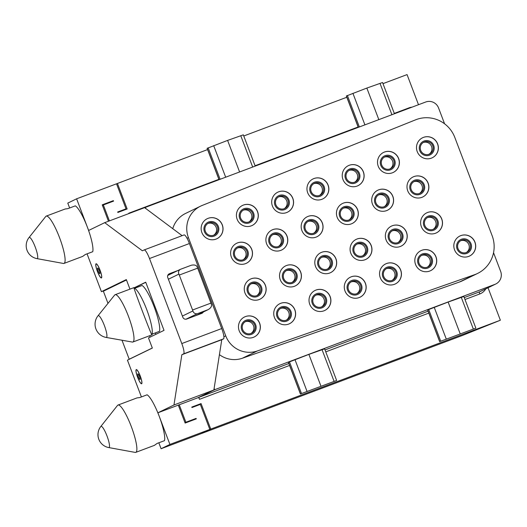 <?xml version="1.0" encoding="UTF-8"?>
<svg xmlns="http://www.w3.org/2000/svg" width="527" height="527" viewBox="0 0 527 527"><rect width="100%" height="100%" fill="white"/><g stroke="black" fill="none" stroke-linecap="round" stroke-linejoin="round"><path stroke-width="0.79" d="M201.894 433.286L210.76 429.09L201.07 403.577L191.788 407.068L191.966 407.542L200.319 404.4L209.832 429.439L200.998 433.721L161.084 448.727L158.831 442.785M141.407 396.93L127.442 360.158L152.343 348.07L148.482 337.912L164.022 330.363L145.722 282.189L134.227 287.768M201.927 433.372L462.759 335.33L500.367 320.225L488.035 287.755M105.828 290.015L101.421 291.668L87.054 253.843M69.636 207.987L67.779 203.099L76.613 198.811L87.377 227.157A25.27 4.888 -110.6 0 0 75.308 205.859L67.884 208.646L65.098 209.021M126.48 279.982L103.371 291.207L107.989 303.361M121.994 340.231L129.207 359.223L129.899 358.966M191.169 420.796L196.09 418.405L196.275 418.879L185.135 423.062L178.317 405.118L157.896 412.793L173.963 404.986L181.855 354.717L183.62 353.861A10.105 1.956 -110.6 0 0 181.795 343.558L149.497 258.533A10.105 1.956 -110.6 0 0 144.174 249.93A10.105 1.956 -110.6 0 0 144.141 249.943L142.376 250.799L104.702 222.657L88.635 230.464L87.377 227.157A25.27 4.888 -110.6 0 1 92.732 251.715L85.302 254.501L82.673 256.399M144.207 249.917L184.055 234.937A10.105 1.956 69.4 0 1 184.088 234.923A10.105 1.956 69.4 0 1 189.41 243.527L221.709 328.552A10.105 1.956 69.4 0 1 223.534 338.861L221.768 339.717L213.876 389.987L197.809 397.786L179.239 404.769L185.879 422.246L184.984 422.68M185.879 422.246L196.09 418.405M209.832 429.439L169.918 444.439L157.896 412.793M289.58 365.448L199.456 399.328L198.705 397.351M210.76 429.09L500.367 320.225M161.084 448.727L169.918 444.439M100.815 426.475A13.142 13.142 0 0 0 108.746 447.568A11.344 2.194 69.4 0 0 107.001 435.967A11.344 2.194 -110.6 0 0 100.815 426.475L117.528 405.415A25.27 4.888 69.4 0 1 117.916 405.092A25.27 4.888 69.4 0 1 117.995 405.059L137.06 397.892L139.662 397.589L147.086 394.802A25.27 4.888 69.4 0 1 159.147 416.099A25.27 4.888 69.4 0 1 164.503 440.658L157.079 443.444L154.444 445.341M101.421 291.668L126.322 279.573L129.952 289.132M96.059 263.783A7.582 1.469 69.4 0 1 96.085 263.77A7.582 1.469 69.4 0 1 100.097 270.285A7.582 1.469 69.4 0 1 101.441 277.953A7.582 1.469 69.4 0 1 101.421 277.96A7.582 1.469 69.4 0 1 97.403 271.445A7.582 1.469 69.4 0 1 96.059 263.783M136.256 369.592A7.582 1.469 69.4 0 1 136.276 369.579A7.582 1.469 69.4 0 1 140.294 376.094A7.582 1.469 69.4 0 1 141.638 383.761A7.582 1.469 69.4 0 1 141.611 383.768A7.582 1.469 69.4 0 1 137.593 377.253A7.582 1.469 69.4 0 1 136.256 369.592M179.239 404.769L178.317 405.118M129.207 359.223L152.316 348.004M149.576 335.745L150.096 337.128M145.808 208.54L145.366 207.388L425.697 102.014A10.105 9.914 64.1 0 1 438.569 107.976L444.577 123.805M214.127 388.399L214.627 389.723L494.958 284.349A10.105 9.914 64.1 0 0 500.65 271.412L493.542 252.696M172.751 228.672A25.27 24.789 -115.9 0 1 185.57 213.442L200.583 206.149A25.27 24.789 64.1 0 0 188.416 237.605L187.039 238.276M188.416 237.605L225.74 335.857A25.27 24.789 64.1 0 0 257.413 350.936L474.458 274.745A30.322 29.743 64.1 0 0 477.541 273.46L462.528 280.746A30.322 29.743 -115.9 0 1 459.445 282.031L242.4 358.222A25.27 24.789 -115.9 0 1 219.423 354.651M145.775 282.314L138.107 286.036A5.053 0.975 -110.6 0 0 137.916 287.05M134.583 288.078L137.903 286.826M155.162 332.972A5.053 0.975 -110.6 0 0 156.157 334.184M152.125 334.111L159.503 331.338A25.27 4.888 -110.6 0 0 154.147 306.78A25.27 4.888 -110.6 0 0 142.079 285.482L134.76 288.236M182.118 235.668L144.615 207.651L104.702 222.657M177.836 270.549L169.47 273.697A3.03 2.978 64.1 0 0 167.764 277.577L182.836 317.254A3.03 2.978 64.1 0 0 186.696 319.039L201.736 313.387A3.03 2.978 64.1 0 0 203.29 312.024M196.156 315.489L208.145 309.645C211.017 307.893 212.065 306.029 211.287 304.053A5.053 0.975 -110.6 0 0 210.945 303.097L197.671 268.144L179.292 275.054A5.053 0.975 69.4 0 0 178.917 274.112C178.047 272.176 178.521 270.595 180.326 269.363L167.744 275.45M197.671 268.144A5.053 0.975 69.4 0 0 197.296 267.209C196.564 265.219 194.562 264.567 191.281 265.246L180.326 269.363M180.267 269.383L191.281 265.246M221.768 339.717L181.855 354.717M213.876 389.987L173.963 404.986M109.399 220.892L103.345 204.957L113.555 201.123L113.371 200.649L102.238 204.838L108.47 221.241M121.111 211.235L126.032 208.844L116.526 183.811L76.613 198.811M126.032 208.844L117.679 211.986L117.857 212.46L127.145 208.969L117.455 183.462L207.579 149.582M418.504 104.721L407.061 74.597L382.991 83.641M346.812 97.245L243.757 135.986M128.891 213.567L128.759 213.218A2.022 0.389 69.4 0 0 128.898 213.567M103.345 204.957L102.449 205.392M108.457 203.04L113.371 200.649M116.559 183.897L117.455 183.462M199.456 399.328A2.022 0.389 69.4 0 1 199.087 397.266L214.627 389.723M336.634 380.474L324.612 348.828L308.888 354.388L288.388 362.312L300.41 393.965L336.634 380.474L300.41 393.965M475.868 328.137L463.846 296.49L448.128 302.05L427.621 309.975L439.643 341.621L475.868 328.137L439.643 341.621M308.888 354.388L320.91 386.034M448.128 302.05L460.15 333.696M144.701 207.717L145.366 207.388M219.021 179.707L207.104 148.337L227.605 140.406L243.329 134.846L255.2 166.104M239.601 171.973L227.605 140.406M358.255 127.369L346.338 96L366.845 88.068L382.562 82.508L394.433 113.766M378.834 119.629L366.845 88.068M201.07 403.577L196.149 405.968M179.292 275.054L192.566 310.008A5.053 0.975 -110.6 0 1 192.908 310.956C193.554 312.992 194.977 313.927 197.19 313.763L185.965 319.217M115.117 294.712A25.27 4.888 -110.6 0 0 115.031 294.745A25.27 4.888 -110.6 0 0 114.649 295.061L98.022 315.772A11.64 2.253 -110.6 0 1 104.366 325.521A11.64 2.253 69.4 0 1 106.158 337.432L132.317 342.056A25.27 4.888 -110.6 0 0 132.896 342.016A25.27 4.888 -110.6 0 0 132.975 341.983A25.27 4.888 -110.6 0 0 128.417 316.22A25.27 4.888 -110.6 0 0 115.117 294.712L133.99 287.617L135.511 288.901A25.27 4.888 -110.6 0 1 146.881 309.995A25.27 4.888 -110.6 0 1 152.224 333.36L152.059 334.605M152.072 334.131L151.96 334.849L132.896 342.016M133.99 287.617C132.685 286.128 151.532 335.739 151.934 334.856M200.583 206.149A25.27 24.789 64.1 0 1 202.151 205.458L415.612 119.82A30.322 29.743 64.1 0 1 454.821 137.461L492.139 235.714A30.322 29.743 64.1 0 1 477.541 273.46M201.874 232.545A11.12 10.909 64.1 0 0 216.94 238.711A11.12 10.909 64.1 0 0 222.295 224.871A11.12 10.909 64.1 0 0 207.23 218.705A11.12 10.909 64.1 0 0 201.874 232.545M237.15 219.285A11.12 10.909 64.1 0 0 252.216 225.451A11.12 10.909 64.1 0 0 257.571 211.61A11.12 10.909 64.1 0 0 242.499 205.444A11.12 10.909 64.1 0 0 237.15 219.285M272.419 206.031A11.12 10.909 64.1 0 0 287.492 212.19A11.12 10.909 64.1 0 0 292.841 198.35A11.12 10.909 64.1 0 0 277.775 192.19A11.12 10.909 64.1 0 0 272.419 206.031M307.696 192.77A11.12 10.909 64.1 0 0 322.761 198.929A11.12 10.909 64.1 0 0 328.117 185.096A11.12 10.909 64.1 0 0 313.051 178.93A11.12 10.909 64.1 0 0 307.696 192.77M342.965 179.509A11.12 10.909 64.1 0 0 358.037 185.675A11.12 10.909 64.1 0 0 363.386 171.835A11.12 10.909 64.1 0 0 348.321 165.669A11.12 10.909 64.1 0 0 342.965 179.509M378.241 166.249A11.12 10.909 64.1 0 0 393.307 172.415A11.12 10.909 64.1 0 0 398.662 158.574A11.12 10.909 64.1 0 0 383.597 152.408A11.12 10.909 64.1 0 0 378.241 166.249M417.226 151.598A11.12 10.909 64.1 0 0 432.292 157.757A11.12 10.909 64.1 0 0 437.647 143.917A11.12 10.909 64.1 0 0 422.582 137.758A11.12 10.909 64.1 0 0 417.226 151.598M231.353 257.09A11.12 10.909 64.1 0 0 246.419 263.256A11.12 10.909 64.1 0 0 251.774 249.416A11.12 10.909 64.1 0 0 236.709 243.25A11.12 10.909 64.1 0 0 231.353 257.09M266.629 243.83A11.12 10.909 64.1 0 0 281.695 249.996A11.12 10.909 64.1 0 0 287.05 236.155A11.12 10.909 64.1 0 0 271.978 229.996A11.12 10.909 64.1 0 0 266.629 243.83M301.899 230.576A11.12 10.909 64.1 0 0 316.971 236.735A11.12 10.909 64.1 0 0 322.32 222.895A11.12 10.909 64.1 0 0 307.254 216.735A11.12 10.909 64.1 0 0 301.899 230.576M337.175 217.315A11.12 10.909 64.1 0 0 352.24 223.481A11.12 10.909 64.1 0 0 357.596 209.641A11.12 10.909 64.1 0 0 342.53 203.475A11.12 10.909 64.1 0 0 337.175 217.315M372.444 204.054A11.12 10.909 64.1 0 0 387.516 210.22A11.12 10.909 64.1 0 0 392.865 196.38A11.12 10.909 64.1 0 0 377.8 190.214A11.12 10.909 64.1 0 0 372.444 204.054M407.72 190.794A11.12 10.909 64.1 0 0 422.786 196.96A11.12 10.909 64.1 0 0 428.141 183.119A11.12 10.909 64.1 0 0 413.076 176.96A11.12 10.909 64.1 0 0 407.72 190.794M239.199 330.798A11.12 10.909 -115.9 0 1 244.554 316.958A11.12 10.909 -115.9 0 1 259.62 323.117A11.12 10.909 -115.9 0 1 254.264 336.957A11.12 10.909 -115.9 0 1 239.199 330.798M274.468 317.537A11.12 10.909 -115.9 0 1 279.824 303.697A11.12 10.909 -115.9 0 1 294.889 309.863A11.12 10.909 -115.9 0 1 289.54 323.703A11.12 10.909 -115.9 0 1 274.468 317.537M309.744 304.277A11.12 10.909 -115.9 0 1 315.1 290.436A11.12 10.909 -115.9 0 1 330.165 296.602A11.12 10.909 -115.9 0 1 324.81 310.443A11.12 10.909 -115.9 0 1 309.744 304.277M345.014 291.016A11.12 10.909 -115.9 0 1 350.369 277.182A11.12 10.909 -115.9 0 1 365.435 283.342A11.12 10.909 -115.9 0 1 360.086 297.182A11.12 10.909 -115.9 0 1 345.014 291.016M380.29 277.762A11.12 10.909 -115.9 0 1 385.645 263.922A11.12 10.909 -115.9 0 1 400.711 270.081A11.12 10.909 -115.9 0 1 395.355 283.921A11.12 10.909 -115.9 0 1 380.29 277.762M415.559 264.501A11.12 10.909 -115.9 0 1 420.915 250.661A11.12 10.909 -115.9 0 1 435.981 256.827A11.12 10.909 -115.9 0 1 430.631 270.667A11.12 10.909 -115.9 0 1 415.559 264.501M454.551 249.844A11.12 10.909 -115.9 0 1 459.9 236.01A11.12 10.909 -115.9 0 1 474.972 242.17A11.12 10.909 -115.9 0 1 469.616 256.01A11.12 10.909 -115.9 0 1 454.551 249.844M244.989 292.992A11.12 10.909 -115.9 0 1 250.345 279.152A11.12 10.909 -115.9 0 1 265.41 285.318A11.12 10.909 -115.9 0 1 260.061 299.152A11.12 10.909 -115.9 0 1 244.989 292.992M280.265 279.732A11.12 10.909 -115.9 0 1 285.621 265.891A11.12 10.909 -115.9 0 1 300.686 272.057A11.12 10.909 -115.9 0 1 295.331 285.897A11.12 10.909 -115.9 0 1 280.265 279.732M315.535 266.471A11.12 10.909 -115.9 0 1 320.89 252.631A11.12 10.909 -115.9 0 1 335.956 258.797A11.12 10.909 -115.9 0 1 330.607 272.637A11.12 10.909 -115.9 0 1 315.535 266.471M350.811 253.217A11.12 10.909 -115.9 0 1 356.166 239.377A11.12 10.909 -115.9 0 1 371.232 245.536A11.12 10.909 -115.9 0 1 365.876 259.376A11.12 10.909 -115.9 0 1 350.811 253.217M386.08 239.956A11.12 10.909 -115.9 0 1 391.436 226.116A11.12 10.909 -115.9 0 1 406.501 232.282A11.12 10.909 -115.9 0 1 401.152 246.116A11.12 10.909 -115.9 0 1 386.08 239.956M421.356 226.696A11.12 10.909 -115.9 0 1 426.712 212.855A11.12 10.909 -115.9 0 1 441.778 219.021A11.12 10.909 -115.9 0 1 436.422 232.862A11.12 10.909 -115.9 0 1 421.356 226.696M216.9 238.731A11.12 10.909 64.1 0 0 222.21 224.91A11.12 10.909 -115.9 0 0 207.183 218.725M204.417 231.669A7.582 7.437 -115.9 0 1 208.685 221.966A7.582 7.437 -115.9 0 1 218.343 226.432A7.582 7.437 64.1 0 1 214.074 236.136A7.582 7.437 64.1 0 1 204.417 231.669M205.346 231.32A6.568 6.443 -115.9 0 1 208.508 223.138A6.568 6.443 -115.9 0 1 217.414 226.781A6.568 6.443 64.1 0 1 214.252 234.963A6.568 6.443 64.1 0 1 205.346 231.32M207.908 223.474A6.568 6.443 -115.9 0 1 216.175 227.381A6.568 6.443 64.1 0 1 213.613 235.226M252.169 225.47A11.12 10.909 64.1 0 0 257.479 211.656A11.12 10.909 -115.9 0 0 242.46 205.471M239.693 218.409A7.582 7.437 -115.9 0 1 243.961 208.705A7.582 7.437 -115.9 0 1 253.612 213.172A7.582 7.437 64.1 0 1 249.343 222.875A7.582 7.437 64.1 0 1 239.693 218.409M240.622 218.059A6.568 6.443 -115.9 0 1 243.784 209.884A6.568 6.443 -115.9 0 1 252.683 213.521A6.568 6.443 64.1 0 1 249.521 221.702A6.568 6.443 64.1 0 1 240.622 218.059M243.184 210.214A6.568 6.443 -115.9 0 1 251.451 214.127A6.568 6.443 64.1 0 1 248.889 221.966M287.446 212.21A11.12 10.909 64.1 0 0 292.755 198.396A11.12 10.909 -115.9 0 0 277.729 192.21M274.962 205.148A7.582 7.437 -115.9 0 1 279.231 195.445A7.582 7.437 -115.9 0 1 288.888 199.917A7.582 7.437 64.1 0 1 284.62 209.621A7.582 7.437 64.1 0 1 274.962 205.148M275.891 204.799A6.568 6.443 -115.9 0 1 279.053 196.624A6.568 6.443 -115.9 0 1 287.959 200.267A6.568 6.443 64.1 0 1 284.797 208.442A6.568 6.443 64.1 0 1 275.891 204.799M278.454 196.96A6.568 6.443 -115.9 0 1 286.721 200.866A6.568 6.443 64.1 0 1 284.158 208.712M322.715 198.956A11.12 10.909 64.1 0 0 328.025 185.135A11.12 10.909 -115.9 0 0 313.005 178.949M310.238 191.887A7.582 7.437 -115.9 0 1 314.507 182.19A7.582 7.437 -115.9 0 1 324.158 186.657A7.582 7.437 64.1 0 1 319.889 196.36A7.582 7.437 64.1 0 1 310.238 191.887M311.167 191.545A6.568 6.443 -115.9 0 1 314.329 183.363A6.568 6.443 -115.9 0 1 323.229 187.006A6.568 6.443 64.1 0 1 320.067 195.181A6.568 6.443 64.1 0 1 311.167 191.545M313.73 183.699A6.568 6.443 -115.9 0 1 321.997 187.605A6.568 6.443 64.1 0 1 319.434 195.451M357.991 185.695A11.12 10.909 64.1 0 0 363.301 171.874A11.12 10.909 -115.9 0 0 348.275 165.689M345.508 178.633A7.582 7.437 -115.9 0 1 349.783 168.93A7.582 7.437 -115.9 0 1 359.434 173.396A7.582 7.437 64.1 0 1 355.165 183.1A7.582 7.437 64.1 0 1 345.508 178.633M346.437 178.284A6.568 6.443 -115.9 0 1 349.599 170.102A6.568 6.443 -115.9 0 1 358.505 173.745A6.568 6.443 64.1 0 1 355.343 181.927A6.568 6.443 64.1 0 1 346.437 178.284M348.999 170.438A6.568 6.443 -115.9 0 1 357.266 174.345A6.568 6.443 64.1 0 1 354.704 182.19M393.261 172.434A11.12 10.909 64.1 0 0 398.57 158.62A11.12 10.909 -115.9 0 0 383.551 152.435M380.784 165.373A7.582 7.437 -115.9 0 1 385.053 155.669A7.582 7.437 -115.9 0 1 394.703 160.136A7.582 7.437 64.1 0 1 390.435 169.839A7.582 7.437 64.1 0 1 380.784 165.373M381.713 165.023A6.568 6.443 -115.9 0 1 384.875 156.848A6.568 6.443 -115.9 0 1 393.781 160.485A6.568 6.443 64.1 0 1 390.612 168.666A6.568 6.443 64.1 0 1 381.713 165.023M384.275 157.178A6.568 6.443 -115.9 0 1 392.543 161.091A6.568 6.443 64.1 0 1 389.98 168.93M432.252 157.777A11.12 10.909 64.1 0 0 437.562 143.963A11.12 10.909 -115.9 0 0 422.535 137.778M419.769 150.715A7.582 7.437 -115.9 0 1 424.037 141.019A7.582 7.437 -115.9 0 1 433.695 145.485A7.582 7.437 64.1 0 1 429.419 155.188A7.582 7.437 64.1 0 1 419.769 150.715M420.698 150.366A6.568 6.443 -115.9 0 1 423.86 142.191A6.568 6.443 -115.9 0 1 432.766 145.834A6.568 6.443 64.1 0 1 429.597 154.009A6.568 6.443 64.1 0 1 420.698 150.366M423.26 142.527A6.568 6.443 -115.9 0 1 431.527 146.434A6.568 6.443 64.1 0 1 428.965 154.279M246.379 263.276A11.12 10.909 64.1 0 0 251.689 249.455A11.12 10.909 -115.9 0 0 236.663 243.276M233.896 256.214A7.582 7.437 -115.9 0 1 238.164 246.511A7.582 7.437 -115.9 0 1 247.822 250.977A7.582 7.437 64.1 0 1 243.553 260.681A7.582 7.437 64.1 0 1 233.896 256.214M234.825 255.865A6.568 6.443 -115.9 0 1 237.987 247.69A6.568 6.443 -115.9 0 1 246.893 251.326A6.568 6.443 64.1 0 1 243.731 259.508A6.568 6.443 64.1 0 1 234.825 255.865M237.387 248.019A6.568 6.443 -115.9 0 1 245.654 251.926A6.568 6.443 64.1 0 1 243.092 259.771M281.649 250.015A11.12 10.909 64.1 0 0 286.958 236.201A11.12 10.909 -115.9 0 0 271.939 230.016M269.172 242.954A7.582 7.437 -115.9 0 1 273.441 233.25A7.582 7.437 -115.9 0 1 283.091 237.723A7.582 7.437 64.1 0 1 278.823 247.42A7.582 7.437 64.1 0 1 269.172 242.954M270.101 242.604A6.568 6.443 -115.9 0 1 273.263 234.429A6.568 6.443 -115.9 0 1 282.162 238.072A6.568 6.443 64.1 0 1 279 246.247A6.568 6.443 64.1 0 1 270.101 242.604M272.657 234.759A6.568 6.443 -115.9 0 1 280.931 238.672A6.568 6.443 64.1 0 1 278.368 246.511M316.925 236.761A11.12 10.909 64.1 0 0 322.234 222.941A11.12 10.909 -115.9 0 0 307.208 216.755M304.441 229.693A7.582 7.437 -115.9 0 1 308.71 219.996A7.582 7.437 -115.9 0 1 318.367 224.462A7.582 7.437 64.1 0 1 314.099 234.166A7.582 7.437 64.1 0 1 304.441 229.693M305.37 229.344A6.568 6.443 -115.9 0 1 308.532 221.169A6.568 6.443 -115.9 0 1 317.438 224.812A6.568 6.443 64.1 0 1 314.276 232.987A6.568 6.443 64.1 0 1 305.37 229.344M307.933 221.505A6.568 6.443 -115.9 0 1 316.2 225.411A6.568 6.443 64.1 0 1 313.637 233.257M352.194 223.501A11.12 10.909 64.1 0 0 357.504 209.68A11.12 10.909 -115.9 0 0 342.484 203.494M339.717 216.439A7.582 7.437 -115.9 0 1 343.986 206.736A7.582 7.437 -115.9 0 1 353.637 211.202A7.582 7.437 64.1 0 1 349.368 220.905A7.582 7.437 64.1 0 1 339.717 216.439M340.646 216.09A6.568 6.443 -115.9 0 1 343.808 207.908A6.568 6.443 -115.9 0 1 352.708 211.551A6.568 6.443 64.1 0 1 349.546 219.733A6.568 6.443 64.1 0 1 340.646 216.09M343.209 208.244A6.568 6.443 -115.9 0 1 351.476 212.15A6.568 6.443 64.1 0 1 348.914 219.996M387.47 210.24A11.12 10.909 64.1 0 0 392.78 196.419A11.12 10.909 -115.9 0 0 377.754 190.24M374.987 203.178A7.582 7.437 -115.9 0 1 379.256 193.475A7.582 7.437 -115.9 0 1 388.913 197.941A7.582 7.437 64.1 0 1 384.644 207.645A7.582 7.437 64.1 0 1 374.987 203.178M375.916 202.829A6.568 6.443 -115.9 0 1 379.078 194.654A6.568 6.443 -115.9 0 1 387.984 198.29A6.568 6.443 64.1 0 1 384.822 206.472A6.568 6.443 64.1 0 1 375.916 202.829M378.478 194.983A6.568 6.443 -115.9 0 1 386.746 198.89A6.568 6.443 64.1 0 1 384.183 206.736M422.74 196.979A11.12 10.909 64.1 0 0 428.049 183.165A11.12 10.909 -115.9 0 0 413.03 176.98M410.263 189.918A7.582 7.437 -115.9 0 1 414.532 180.214A7.582 7.437 -115.9 0 1 424.182 184.687A7.582 7.437 64.1 0 1 419.914 194.384A7.582 7.437 64.1 0 1 410.263 189.918M411.192 189.568A6.568 6.443 -115.9 0 1 414.354 181.393A6.568 6.443 -115.9 0 1 423.253 185.036A6.568 6.443 64.1 0 1 420.091 193.211A6.568 6.443 64.1 0 1 411.192 189.568M413.754 181.723A6.568 6.443 -115.9 0 1 422.022 185.636A6.568 6.443 64.1 0 1 419.459 193.475M244.508 316.977A11.12 10.909 -115.9 0 1 259.528 323.163A11.12 10.909 64.1 0 1 254.218 336.984M241.741 329.915A7.582 7.437 64.1 0 0 251.392 334.388A7.582 7.437 64.1 0 0 255.661 324.685A7.582 7.437 -115.9 0 0 246.01 320.218A7.582 7.437 -115.9 0 0 241.741 329.915M242.67 329.566A6.568 6.443 64.1 0 0 251.57 333.209A6.568 6.443 64.1 0 0 254.732 325.034A6.568 6.443 -115.9 0 0 245.832 321.391A6.568 6.443 -115.9 0 0 242.67 329.566M250.938 333.479A6.568 6.443 64.1 0 0 253.5 325.633A6.568 6.443 -115.9 0 0 245.233 321.727M279.778 303.717A11.12 10.909 -115.9 0 1 294.804 309.902A11.12 10.909 64.1 0 1 289.494 323.723M277.011 316.661A7.582 7.437 64.1 0 0 286.668 321.127A7.582 7.437 64.1 0 0 290.937 311.424A7.582 7.437 -115.9 0 0 281.28 306.958A7.582 7.437 -115.9 0 0 277.011 316.661M277.94 316.312A6.568 6.443 64.1 0 0 286.846 319.955A6.568 6.443 64.1 0 0 290.008 311.773A6.568 6.443 -115.9 0 0 281.102 308.13A6.568 6.443 -115.9 0 0 277.94 316.312M286.207 320.218A6.568 6.443 64.1 0 0 288.77 312.373A6.568 6.443 -115.9 0 0 280.502 308.466M315.054 290.463A11.12 10.909 -115.9 0 1 330.073 296.642A11.12 10.909 64.1 0 1 324.764 310.462M312.287 303.4A7.582 7.437 64.1 0 0 321.938 307.867A7.582 7.437 64.1 0 0 326.206 298.163A7.582 7.437 -115.9 0 0 316.556 293.697A7.582 7.437 -115.9 0 0 312.287 303.4M313.216 303.051A6.568 6.443 64.1 0 0 322.116 306.694A6.568 6.443 64.1 0 0 325.278 298.513A6.568 6.443 -115.9 0 0 316.378 294.876A6.568 6.443 -115.9 0 0 313.216 303.051M321.483 306.958A6.568 6.443 64.1 0 0 324.046 299.119A6.568 6.443 -115.9 0 0 315.778 295.206M350.323 277.202A11.12 10.909 -115.9 0 1 365.349 283.388A11.12 10.909 64.1 0 1 360.04 297.202M347.556 290.14A7.582 7.437 64.1 0 0 357.214 294.613A7.582 7.437 64.1 0 0 361.482 284.909A7.582 7.437 -115.9 0 0 351.832 280.436A7.582 7.437 -115.9 0 0 347.556 290.14M348.485 289.791A6.568 6.443 64.1 0 0 357.392 293.434A6.568 6.443 64.1 0 0 360.554 285.259A6.568 6.443 -115.9 0 0 351.647 281.616A6.568 6.443 -115.9 0 0 348.485 289.791M356.753 293.704A6.568 6.443 64.1 0 0 359.315 285.858A6.568 6.443 -115.9 0 0 351.048 281.945M385.599 263.941A11.12 10.909 -115.9 0 1 400.619 270.127A11.12 10.909 64.1 0 1 395.309 283.948M382.833 276.879A7.582 7.437 64.1 0 0 392.483 281.352A7.582 7.437 64.1 0 0 396.752 271.649A7.582 7.437 -115.9 0 0 387.101 267.182A7.582 7.437 -115.9 0 0 382.833 276.879M383.761 276.53A6.568 6.443 64.1 0 0 392.661 280.173A6.568 6.443 64.1 0 0 395.83 271.998A6.568 6.443 -115.9 0 0 386.923 268.355A6.568 6.443 -115.9 0 0 383.761 276.53M392.029 280.443A6.568 6.443 64.1 0 0 394.591 272.597A6.568 6.443 -115.9 0 0 386.324 268.691M420.869 250.681A11.12 10.909 -115.9 0 1 435.895 256.866A11.12 10.909 64.1 0 1 430.585 270.687M418.102 263.625A7.582 7.437 64.1 0 0 427.759 268.091A7.582 7.437 64.1 0 0 432.028 258.388A7.582 7.437 -115.9 0 0 422.377 253.922A7.582 7.437 -115.9 0 0 418.102 263.625M419.031 263.276A6.568 6.443 64.1 0 0 427.937 266.919A6.568 6.443 64.1 0 0 431.099 258.737A6.568 6.443 -115.9 0 0 422.199 255.094A6.568 6.443 -115.9 0 0 419.031 263.276M427.305 267.182A6.568 6.443 64.1 0 0 429.861 259.337A6.568 6.443 -115.9 0 0 421.593 255.43M459.86 236.03A11.12 10.909 -115.9 0 1 474.88 242.216A11.12 10.909 64.1 0 1 469.57 256.03M457.093 248.968A7.582 7.437 64.1 0 0 466.744 253.434A7.582 7.437 64.1 0 0 471.013 243.737A7.582 7.437 -115.9 0 0 461.362 239.265A7.582 7.437 -115.9 0 0 457.093 248.968M458.016 248.619A6.568 6.443 64.1 0 0 466.922 252.262A6.568 6.443 64.1 0 0 470.084 244.087A6.568 6.443 -115.9 0 0 461.184 240.444A6.568 6.443 -115.9 0 0 458.016 248.619M466.29 252.525A6.568 6.443 64.1 0 0 468.852 244.686A6.568 6.443 -115.9 0 0 460.578 240.773M250.299 279.172A11.12 10.909 -115.9 0 1 265.325 285.357A11.12 10.909 64.1 0 1 260.015 299.178M247.532 292.116A7.582 7.437 64.1 0 0 257.189 296.582A7.582 7.437 64.1 0 0 261.458 286.879A7.582 7.437 -115.9 0 0 251.807 282.413A7.582 7.437 -115.9 0 0 247.532 292.116M248.461 291.767A6.568 6.443 64.1 0 0 257.367 295.403A6.568 6.443 64.1 0 0 260.529 287.228A6.568 6.443 -115.9 0 0 251.623 283.585A6.568 6.443 -115.9 0 0 248.461 291.767M256.728 295.673A6.568 6.443 64.1 0 0 259.291 287.828A6.568 6.443 -115.9 0 0 251.023 283.921M285.575 265.911A11.12 10.909 -115.9 0 1 300.594 272.097A11.12 10.909 64.1 0 1 295.285 285.917M282.808 278.855A7.582 7.437 64.1 0 0 292.459 283.322A7.582 7.437 64.1 0 0 296.727 273.618A7.582 7.437 -115.9 0 0 287.077 269.152A7.582 7.437 -115.9 0 0 282.808 278.855M283.737 278.506A6.568 6.443 64.1 0 0 292.637 282.149A6.568 6.443 64.1 0 0 295.805 273.968A6.568 6.443 -115.9 0 0 286.899 270.325A6.568 6.443 -115.9 0 0 283.737 278.506M292.004 282.413A6.568 6.443 64.1 0 0 294.567 274.567A6.568 6.443 -115.9 0 0 286.299 270.661M320.844 252.657A11.12 10.909 -115.9 0 1 335.87 258.843A11.12 10.909 64.1 0 1 330.561 272.657M318.077 265.595A7.582 7.437 64.1 0 0 327.735 270.061A7.582 7.437 64.1 0 0 332.003 260.358A7.582 7.437 -115.9 0 0 322.353 255.891A7.582 7.437 -115.9 0 0 318.077 265.595M319.006 265.246A6.568 6.443 64.1 0 0 327.913 268.889A6.568 6.443 64.1 0 0 331.075 260.707A6.568 6.443 -115.9 0 0 322.168 257.071A6.568 6.443 -115.9 0 0 319.006 265.246M327.274 269.152A6.568 6.443 64.1 0 0 329.836 261.313A6.568 6.443 -115.9 0 0 321.569 257.4M356.12 239.396A11.12 10.909 -115.9 0 1 371.14 245.582A11.12 10.909 64.1 0 1 365.83 259.396M353.353 252.334A7.582 7.437 64.1 0 0 363.004 256.807A7.582 7.437 64.1 0 0 367.273 247.104A7.582 7.437 -115.9 0 0 357.622 242.631A7.582 7.437 -115.9 0 0 353.353 252.334M354.282 251.985A6.568 6.443 64.1 0 0 363.182 255.628A6.568 6.443 64.1 0 0 366.351 247.453A6.568 6.443 -115.9 0 0 357.444 243.81A6.568 6.443 -115.9 0 0 354.282 251.985M362.55 255.898A6.568 6.443 64.1 0 0 365.112 248.052A6.568 6.443 -115.9 0 0 356.845 244.146M391.39 226.136A11.12 10.909 -115.9 0 1 406.416 232.321A11.12 10.909 64.1 0 1 401.106 246.142M388.623 239.08A7.582 7.437 64.1 0 0 398.28 243.546A7.582 7.437 64.1 0 0 402.549 233.843A7.582 7.437 -115.9 0 0 392.898 229.377A7.582 7.437 -115.9 0 0 388.623 239.08M389.552 238.731A6.568 6.443 64.1 0 0 398.458 242.367A6.568 6.443 64.1 0 0 401.62 234.192A6.568 6.443 -115.9 0 0 392.72 230.549A6.568 6.443 -115.9 0 0 389.552 238.731M397.826 242.637A6.568 6.443 64.1 0 0 400.382 234.792A6.568 6.443 -115.9 0 0 392.114 230.885M426.666 212.875A11.12 10.909 -115.9 0 1 441.692 219.061A11.12 10.909 64.1 0 1 436.376 232.881M423.899 225.819A7.582 7.437 64.1 0 0 433.55 230.286A7.582 7.437 64.1 0 0 437.825 220.582A7.582 7.437 -115.9 0 0 428.168 216.116A7.582 7.437 -115.9 0 0 423.899 225.819M424.828 225.47A6.568 6.443 64.1 0 0 433.728 229.113A6.568 6.443 64.1 0 0 436.896 220.932A6.568 6.443 -115.9 0 0 427.99 217.289A6.568 6.443 -115.9 0 0 424.828 225.47M433.095 229.377A6.568 6.443 64.1 0 0 435.658 221.531A6.568 6.443 -115.9 0 0 427.39 217.625M64.083 263.381A25.27 4.888 -110.6 0 0 59.531 237.624A25.27 4.888 -110.6 0 0 46.224 216.116A25.27 4.888 -110.6 0 0 46.145 216.149A25.27 4.888 -110.6 0 0 45.757 216.472L29.044 237.532A13.142 13.142 0 0 0 36.969 258.625L63.418 263.46A25.27 4.888 -110.6 0 0 64.004 263.421A25.27 4.888 -110.6 0 0 64.083 263.381M117.995 405.059A25.27 4.888 69.4 0 1 131.302 426.567A25.27 4.888 69.4 0 1 135.861 452.331A25.27 4.888 69.4 0 1 135.775 452.364A25.27 4.888 69.4 0 1 135.189 452.403L108.746 447.568M96.171 264.007A7.325 1.416 -110.6 0 1 100.031 270.246A7.325 1.416 69.4 0 1 101.329 277.722A7.325 1.416 69.4 0 1 97.469 271.491A7.325 1.416 -110.6 0 1 96.171 264.007L96.527 263.875M99.28 270.608A3.03 0.586 -110.6 0 0 97.686 268.026A3.03 0.586 -110.6 0 0 98.22 271.122A3.03 0.586 69.4 0 0 99.82 273.704A3.03 0.586 69.4 0 0 99.28 270.608M136.368 369.816A7.325 1.416 -110.6 0 1 140.222 376.054A7.325 1.416 69.4 0 1 141.519 383.531A7.325 1.416 69.4 0 1 137.666 377.299A7.325 1.416 -110.6 0 1 136.368 369.816L136.717 369.684M139.477 376.416A3.03 0.586 -110.6 0 0 137.876 373.834A3.03 0.586 -110.6 0 0 138.417 376.93A3.03 0.586 69.4 0 0 140.011 379.512A3.03 0.586 69.4 0 0 139.477 376.416M485.802 288.836A12.128 11.897 -115.9 0 1 479.781 293.954L464.992 299.514M428.813 313.11L325.758 351.852M178.917 274.112L168.39 279.224M181.795 343.558L221.709 328.552M149.497 258.533L189.41 243.527M183.62 353.861L223.534 338.861M412.022 107.159A12.128 11.897 64.1 0 0 409.084 107.844L394.295 113.404M358.116 127L255.061 165.741M218.883 179.338L128.759 213.218M495.782 283.994L480.242 291.536A10.105 9.914 -115.9 0 1 479.418 291.892A2.022 0.389 -110.6 0 0 479.781 293.954M494.958 284.349L479.418 291.892L464.261 297.59M428.082 311.187L325.027 349.928M288.849 363.525L199.087 397.266M300.495 393.913L288.473 362.266M289.442 361.792L301.464 393.438M294.968 359.618L306.991 391.265M322.043 349.671L334.065 381.317M439.729 341.575L427.707 309.929M428.675 309.454L440.697 341.101M434.202 307.281L446.224 338.927M461.283 297.333L473.305 328.98M409.084 107.844A2.022 0.389 -110.6 0 0 409.229 108.206M219.113 179.674L207.19 148.285M252.677 167.052L240.767 135.696M225.675 177.204L213.685 145.643M220.115 179.292L208.158 147.817M358.347 127.33L346.423 95.947M391.91 114.715L380 83.358M364.908 124.866L352.919 93.305M359.355 126.954L347.398 95.473M197.19 313.763L208.145 309.645L195.985 315.548M192.908 310.956L182.388 316.068M192.566 310.008L210.945 303.097M169.47 273.697L168.989 273.928M474.458 274.745L459.445 282.031M257.413 350.936L242.4 358.222M225.74 335.857L223.903 336.746M36.969 258.625A11.344 2.194 69.4 0 0 35.223 247.025A11.344 2.194 -110.6 0 0 29.044 237.532M144.174 249.93L184.088 234.923M98.022 315.772A13.445 13.445 0 0 0 106.158 337.432M65.282 208.949L46.224 216.116M82.858 256.333L64.004 263.421M135.775 452.364L154.635 445.275M101.329 277.722L101.678 277.591M141.519 383.531L141.875 383.399"/></g></svg>
